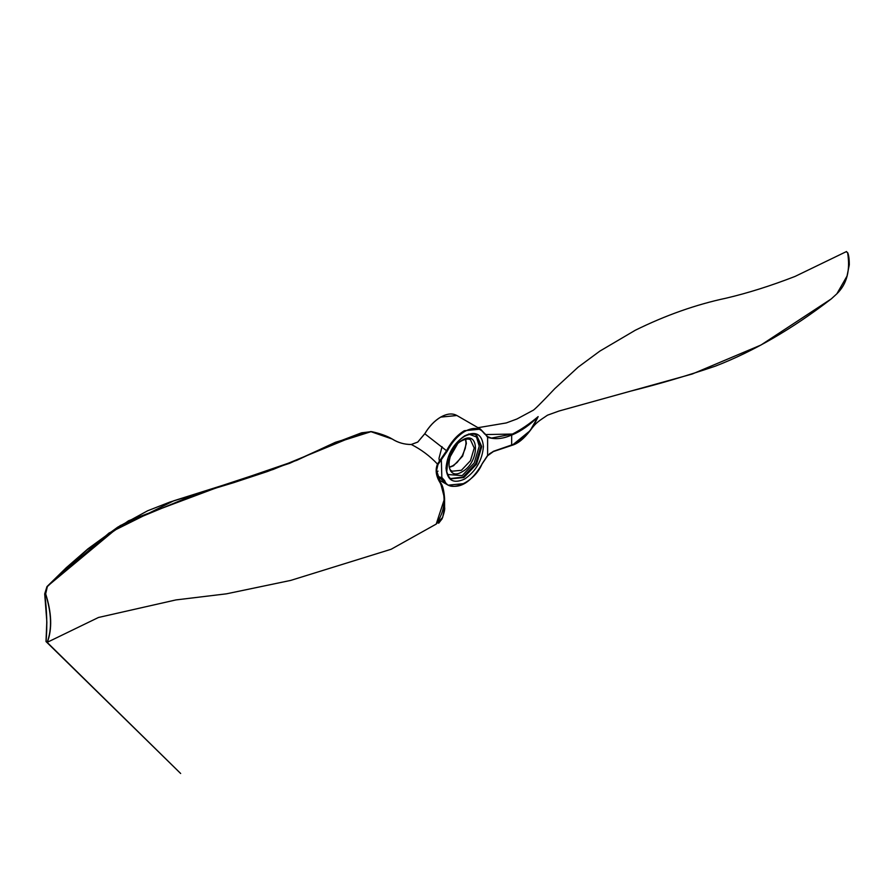 <?xml version="1.0" encoding="UTF-8"?>
<svg xmlns="http://www.w3.org/2000/svg" width="894" height="894" viewBox="0 0 894 894"><rect width="100%" height="100%" fill="white"/><g stroke="black" fill="none" stroke-linecap="round" stroke-linejoin="round"><path stroke-width="1.34" d="M440.641 417.163C434.518 420.806 429.221 426.337 424.762 433.758L424.762 433.758C429.221 426.293 434.529 420.75 440.664 417.107C447.034 413.576 452.453 413.039 456.89 415.509L440.72 417.118C434.573 420.772 429.265 426.315 424.784 433.769L417.755 442.083L424.762 433.758L446.553 450.732C451.213 441.737 457.125 435.065 464.31 430.729L480.48 429.131L484.772 434.115C480.38 427.589 473.708 426.695 464.724 431.456C457.672 435.713 451.861 442.251 447.291 451.09L437.959 464.578L436.574 470.49L440.228 482.358M485.509 434.562L512.474 434.059C520.889 429.757 529.449 423.935 538.154 416.615C529.918 424.918 521.358 430.975 512.474 434.775L511.636 434.987C503.255 438.865 495.242 439.647 487.61 437.322L484.727 433.445L487.61 437.322L487.61 455.571L493.387 451.314L511.636 444.977C522.554 440.776 531.394 431.321 538.154 416.615L530.075 430.718L512.329 445.167L493.332 451.492L489.42 453.817M437.959 464.578L437.479 464.087C429.925 456.041 421.186 449.503 411.274 444.474C404.278 444.486 397.931 442.675 392.209 439.032L370.597 431.556L335.44 442.284L296.819 460.309L213.487 488.917L128.568 520.755L87.221 549.721L47.348 586.576L45.672 593.884C51.74 612.938 52.299 629.063 47.326 642.272L98.474 617.475L175.894 599.93L226.45 593.828L290.718 580.407L391.147 549.251L436.194 524.096C445.123 510.843 446.475 497.131 440.25 482.983C435.981 476.234 435.065 469.931 437.479 464.087L446.553 450.732L447.291 451.09M47.326 642.272L47.181 642.227C52.143 629.03 51.584 612.926 45.527 593.918L44.734 593.895C46.924 610.893 47.36 626.783 46.041 641.568L46.868 622.325M198.691 493.264L289.678 463.293L332.032 444.016L370.407 431.869M197.093 493.633L120.31 525.527L46.991 586.598L109.068 533.003L173.849 500.752L273.106 469.473L362.763 432.618M559.733 410.827L692.336 373.983L760.928 345.05L831.286 298.887L836.851 293.813C846.909 284.08 850.485 270.334 847.59 252.577L846.305 251.862L847.601 252.555C848.708 254.701 849.266 258.779 849.3 264.792L847.031 276.067L836.862 293.802L831.286 298.887C792.296 328.914 753.631 351.342 715.301 366.171C686.793 375.849 658.744 384.118 631.164 390.991L558.973 411.039L547.508 415.185C538.523 421.32 536.177 422.292 530.187 430.573M464.31 483.576L448.129 485.174L438.473 476.793M437.758 476.915L441.837 477.474L441.312 458.689M440.574 482.961L444.586 498.528L436.194 524.096L442.709 517.358L444.586 507.367C445.078 508.865 444.24 512.698 442.072 518.855L438.663 523.236M441.837 477.474L441.044 477.687L441.837 477.474L444.676 480.67L443.882 480.871L441.044 477.687L438.116 476.647M441.547 478.078L439.435 476.871L437.814 477.061M417.755 442.083L411.218 444.508C404.468 444.519 398.132 442.709 392.231 439.032C387.191 436.026 380.296 433.556 371.524 431.612L361.511 432.83L329.283 445.134L298.373 459.561L267.373 471.54L233.647 482.682L173.861 500.752M487.61 436.674L491.421 438.082L512.474 434.059L512.474 434.775M491.421 438.082L487.532 436.596L480.48 429.131L456.89 415.509M512.329 445.167L511.636 444.977L512.329 445.167M487.431 455.683L482.145 463.695C474.982 482.19 449.034 493.946 444.676 480.67M487.431 436.54L487.61 437.322L487.431 436.54M511.67 434.283L511.636 444.977M45.672 593.884L47.348 586.576M46.991 586.598L44.734 593.895M462.209 471.741C444.575 482.805 444.575 449.47 462.209 440.15C479.854 429.098 479.854 462.421 462.209 471.741M452.297 471.194L461.382 470.3L470.456 460.712L474.222 448.05L470.456 439.736C468.545 438.596 465.707 438.909 461.963 440.686C450.107 446.017 445.29 469.652 452.297 471.194M475.686 434.551L480.916 446.117L475.686 463.718L463.047 477.061L450.855 478.547M447.615 474.49L462.209 475.608L474.256 462.902L479.24 446.117L476.502 436.998L468.601 434.037M442.038 446.654L438.999 458.343L439.468 462.176M465.696 439.189L466.366 443.513L462.6 456.175L453.515 465.763L449.436 467.35M464.724 478.994C453.448 484.123 447.212 480.525 446.028 468.188C447.212 454.487 453.448 443.681 464.724 435.803C475.999 430.662 482.235 434.26 483.419 446.598C482.235 460.309 475.999 471.104 464.724 478.994M451.258 478.793L463.885 477.541L476.513 464.209L481.754 446.598L476.513 435.032C473.529 433.434 469.518 433.869 464.478 436.339C457.125 440.91 451.682 448.028 448.14 457.694L446.743 471.652C448.375 476.357 449.883 478.737 451.258 478.793M457.303 444.385L449.749 457.471M438.026 471.149L436.618 471.73M451.504 470.736L450.688 471.116M411.274 444.474L417.766 442.049L424.739 433.746M449.38 467.16L452.923 465.696L457.125 462.466L462.321 455.638L465.293 448.341L466.02 443.089L465.45 439.043M846.529 251.527L795.023 276.436C770.818 285.823 747.932 293.042 726.353 298.115C696.013 304.552 665.65 315.269 635.254 330.266L599.852 351.107L578.105 367.177L554.828 388.599C541.026 403.228 533.662 410.525 532.735 410.502L516.911 419.007L506.272 422.94L478.882 427.544M530.075 430.718C524.029 438.675 518.051 443.525 512.161 445.279L493.41 451.537L487.632 455.716L482.257 463.718C471.406 482.168 460.03 489.32 448.129 485.174L439.01 479.91M444.586 507.379L444.586 498.528C443.972 490.337 442.653 485.118 440.619 482.872L436.574 470.49M450.118 456.264L456.443 445.313M477.787 427.567L478.681 427.544M47.17 642.395L180.666 773.5L46.007 641.546L46.812 621.352L44.7 593.873L46.969 586.609L66.234 567.746L88.037 548.771L117.706 527.169L147.611 510.787L169.838 502.093L197.585 493.488"/></g></svg>
